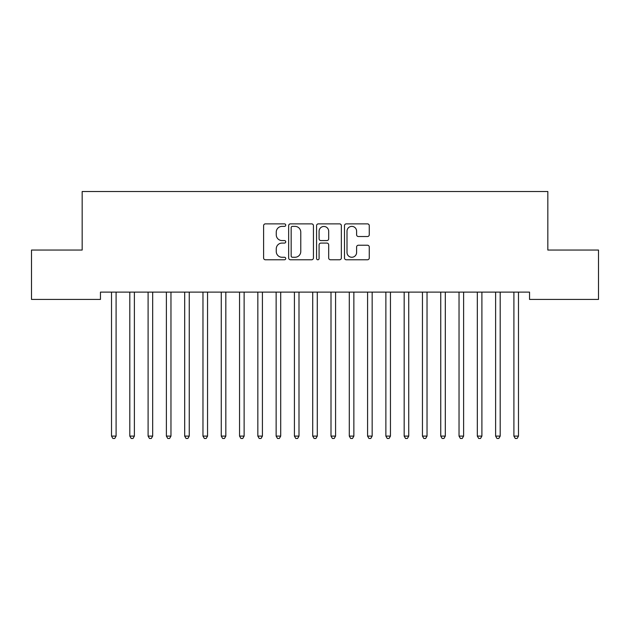 <?xml version="1.0" encoding="UTF-8"?>
<svg xmlns="http://www.w3.org/2000/svg" width="630" height="630" viewBox="0 0 630 630"><rect width="100%" height="100%" fill="white"/><g stroke="black" fill="none" stroke-linecap="round" stroke-linejoin="round"><path stroke-width="0.94" d="M285.736 225.123A1.26 1.26 0 0 0 284.476 223.87L265.403 223.87A1.795 1.795 0 0 0 263.608 225.666L263.608 257.977A1.795 1.795 0 0 0 265.403 259.773L284.476 259.773A1.26 1.26 0 0 0 285.736 258.52A1.26 1.26 0 0 0 284.476 257.26L282.012 257.26A5.749 5.749 0 0 1 276.263 251.512L276.263 248.818A5.749 5.749 0 0 1 282.012 243.078L284.476 243.078A1.26 1.26 0 0 0 285.736 241.818A1.26 1.26 0 0 0 284.476 240.566L282.012 240.566A5.749 5.749 0 0 1 276.263 234.817L276.263 232.123A5.749 5.749 0 0 1 282.012 226.383L284.476 226.383A1.26 1.26 0 0 0 285.736 225.123M367.471 236.526A1.795 1.795 0 0 0 369.267 234.73L369.267 225.666A1.795 1.795 0 0 0 367.471 223.87L346.279 223.87A1.795 1.795 0 0 0 344.492 225.666L344.492 257.977A1.795 1.795 0 0 0 346.279 259.773L367.471 259.773A1.795 1.795 0 0 0 369.267 257.977L369.267 247.023A1.795 1.795 0 0 0 367.471 245.235L358.399 245.235A1.795 1.795 0 0 0 356.604 247.023L356.604 252.457A4.804 4.804 0 0 1 351.808 257.26A4.804 4.804 0 0 1 347.004 252.457L347.004 231.186A4.804 4.804 0 0 1 351.808 226.383A4.804 4.804 0 0 1 356.604 231.186L356.604 234.73A1.795 1.795 0 0 0 358.399 236.526L367.471 236.526M529.547 292.115L100.454 292.115L100.454 299.431L31.5 299.431L31.5 250.055L82.168 250.055L82.168 191.52L547.832 191.52L547.832 250.055L598.5 250.055L598.5 299.431L529.547 299.431L529.547 292.115M313.433 225.666A1.795 1.795 0 0 0 311.637 223.87L290.446 223.87A1.795 1.795 0 0 0 288.65 225.666L288.65 257.977A1.795 1.795 0 0 0 290.446 259.773L311.637 259.773A1.795 1.795 0 0 0 313.433 257.977L313.433 225.666M318.363 223.87L339.554 223.87A1.795 1.795 0 0 1 341.35 225.666L341.35 257.977A1.795 1.795 0 0 1 339.554 259.773L330.482 259.773A1.795 1.795 0 0 1 328.687 257.977L328.687 244.873A1.795 1.795 0 0 0 326.891 243.078L320.883 243.078A1.795 1.795 0 0 0 319.087 244.873L319.087 258.52A1.26 1.26 0 0 1 317.827 259.773A1.26 1.26 0 0 1 316.567 258.52L316.567 225.666A1.795 1.795 0 0 1 318.363 223.87M292.422 226.383A1.26 1.26 0 0 0 291.17 227.635L291.17 256A1.26 1.26 0 0 0 292.422 257.26L295.029 257.26A5.749 5.749 0 0 0 300.77 251.512L300.77 232.123A5.749 5.749 0 0 0 295.029 226.383L292.422 226.383M328.687 231.273A4.804 4.804 0 0 0 323.883 226.469A4.804 4.804 0 0 0 319.087 231.273L319.087 238.77A1.795 1.795 0 0 0 320.883 240.566L326.891 240.566A1.795 1.795 0 0 0 328.687 238.77L328.687 231.273M116.093 293.068A1.827 1.827 0 0 1 116.227 292.391A1.827 1.827 0 0 0 116.093 293.068L116.093 436.102L111.518 436.102L111.518 293.068A1.827 1.827 0 0 0 111.384 292.391A1.827 1.827 0 0 1 111.518 293.068M116.093 436.102L114.723 438.48L112.888 438.48L111.518 436.102M134.387 293.068A1.827 1.827 0 0 1 134.513 292.391A1.827 1.827 0 0 0 134.387 293.068L134.387 436.102L129.811 436.102L129.811 293.068A1.827 1.827 0 0 0 129.678 292.391A1.827 1.827 0 0 1 129.811 293.068M152.673 293.068A1.827 1.827 0 0 1 152.806 292.391A1.827 1.827 0 0 0 152.673 293.068L152.673 436.102L148.097 436.102L148.097 293.068A1.827 1.827 0 0 0 147.971 292.391A1.827 1.827 0 0 1 148.097 293.068M134.387 436.102L133.009 438.48L131.182 438.48L129.811 436.102M152.673 436.102L151.302 438.48L149.475 438.48L148.097 436.102M166.257 292.391A1.827 1.827 0 0 1 166.391 293.068A1.827 1.827 0 0 0 166.257 292.391L166.155 292.115M189.252 293.068A1.827 1.827 0 0 1 189.386 292.391A1.827 1.827 0 0 0 189.252 293.068L189.252 436.102L184.685 436.102L184.685 293.068A1.827 1.827 0 0 0 184.551 292.391A1.827 1.827 0 0 1 184.685 293.068M171.202 292.115L171.092 292.391A1.827 1.827 0 0 0 170.966 293.068L170.966 436.102L166.391 436.102L166.391 293.068M170.966 436.102L169.588 438.48L167.761 438.48L166.391 436.102M189.252 436.102L187.882 438.48L186.055 438.48L184.685 436.102M207.546 293.068A1.827 1.827 0 0 1 207.68 292.391A1.827 1.827 0 0 0 207.546 293.068L207.546 436.102L202.97 436.102L202.97 293.068A1.827 1.827 0 0 0 202.836 292.391A1.827 1.827 0 0 1 202.97 293.068M207.546 436.102L206.175 438.48L204.341 438.48L202.97 436.102M221.13 292.391A1.827 1.827 0 0 1 221.264 293.068A1.827 1.827 0 0 0 221.13 292.391L221.02 292.115M226.075 292.115L225.965 292.391A1.827 1.827 0 0 0 225.831 293.068L225.831 436.102L221.264 436.102L221.264 293.068M225.831 436.102L224.461 438.48L222.634 438.48L221.264 436.102M239.424 292.391A1.827 1.827 0 0 1 239.55 293.068A1.827 1.827 0 0 0 239.424 292.391L239.313 292.115M257.709 292.391A1.827 1.827 0 0 1 257.843 293.068A1.827 1.827 0 0 0 257.709 292.391L257.599 292.115M276.003 292.391A1.827 1.827 0 0 1 276.137 293.068A1.827 1.827 0 0 0 276.003 292.391L275.893 292.115M294.289 292.391A1.827 1.827 0 0 1 294.423 293.068A1.827 1.827 0 0 0 294.289 292.391L294.186 292.115M312.582 292.391A1.827 1.827 0 0 1 312.716 293.068A1.827 1.827 0 0 0 312.582 292.391L312.472 292.115M335.577 293.068A1.827 1.827 0 0 1 335.711 292.391A1.827 1.827 0 0 0 335.577 293.068L335.577 436.102L331.002 436.102L331.002 293.068A1.827 1.827 0 0 0 330.868 292.391A1.827 1.827 0 0 1 331.002 293.068M349.162 292.391A1.827 1.827 0 0 1 349.296 293.068A1.827 1.827 0 0 0 349.162 292.391L349.051 292.115M367.455 292.391A1.827 1.827 0 0 1 367.581 293.068A1.827 1.827 0 0 0 367.455 292.391L367.345 292.115M385.741 292.391A1.827 1.827 0 0 1 385.875 293.068A1.827 1.827 0 0 0 385.741 292.391L385.631 292.115M244.369 292.115L244.259 292.391A1.827 1.827 0 0 0 244.125 293.068L244.125 436.102L239.55 436.102L239.55 293.068M244.125 436.102L242.755 438.48L240.928 438.48L239.55 436.102M262.655 292.115L262.545 292.391A1.827 1.827 0 0 0 262.419 293.068L262.419 436.102L257.843 436.102L257.843 293.068M262.419 436.102L261.041 438.48L259.214 438.48L257.843 436.102M280.948 292.115L280.838 292.391A1.827 1.827 0 0 0 280.704 293.068L280.704 436.102L276.137 436.102L276.137 293.068M280.704 436.102L279.334 438.48L277.507 438.48L276.137 436.102M299.234 292.115L299.132 292.391A1.827 1.827 0 0 0 298.998 293.068L298.998 436.102L294.423 436.102L294.423 293.068M298.998 436.102L297.628 438.48L295.793 438.48L294.423 436.102M317.528 292.115L317.418 292.391A1.827 1.827 0 0 0 317.284 293.068L317.284 436.102L312.716 436.102L312.716 293.068M317.284 436.102L315.913 438.48L314.086 438.48L312.716 436.102M335.577 436.102L334.207 438.48L332.372 438.48L331.002 436.102M354.107 292.115L353.997 292.391A1.827 1.827 0 0 0 353.863 293.068L353.863 436.102L349.296 436.102L349.296 293.068M353.863 436.102L352.493 438.48L350.666 438.48L349.296 436.102M372.401 292.115L372.291 292.391A1.827 1.827 0 0 0 372.157 293.068L372.157 436.102L367.581 436.102L367.581 293.068M372.157 436.102L370.786 438.48L368.959 438.48L367.581 436.102M390.687 292.115L390.576 292.391A1.827 1.827 0 0 0 390.45 293.068L390.45 436.102L385.875 436.102L385.875 293.068M390.45 436.102L389.072 438.48L387.245 438.48L385.875 436.102M404.035 292.391A1.827 1.827 0 0 1 404.169 293.068A1.827 1.827 0 0 0 404.035 292.391L403.924 292.115M408.98 292.115L408.87 292.391A1.827 1.827 0 0 0 408.736 293.068L408.736 436.102L404.169 436.102L404.169 293.068M408.736 436.102L407.366 438.48L405.539 438.48L404.169 436.102M422.32 292.391A1.827 1.827 0 0 1 422.454 293.068A1.827 1.827 0 0 0 422.32 292.391L422.218 292.115M427.266 292.115L427.164 292.391A1.827 1.827 0 0 0 427.03 293.068L427.03 436.102L422.454 436.102L422.454 293.068M427.03 436.102L425.659 438.48L423.825 438.48L422.454 436.102M440.614 292.391A1.827 1.827 0 0 1 440.748 293.068A1.827 1.827 0 0 0 440.614 292.391L440.504 292.115M445.56 292.115L445.449 292.391A1.827 1.827 0 0 0 445.315 293.068L445.315 436.102L440.748 436.102L440.748 293.068M445.315 436.102L443.945 438.48L442.118 438.48L440.748 436.102M463.609 293.068A1.827 1.827 0 0 1 463.743 292.391A1.827 1.827 0 0 0 463.609 293.068L463.609 436.102L459.034 436.102L459.034 293.068A1.827 1.827 0 0 0 458.908 292.391A1.827 1.827 0 0 1 459.034 293.068M463.609 436.102L462.239 438.48L460.412 438.48L459.034 436.102M477.194 292.391A1.827 1.827 0 0 1 477.327 293.068A1.827 1.827 0 0 0 477.194 292.391L477.083 292.115M482.139 292.115L482.029 292.391A1.827 1.827 0 0 0 481.903 293.068L481.903 436.102L477.327 436.102L477.327 293.068M481.903 436.102L480.525 438.48L478.698 438.48L477.327 436.102M495.487 292.391A1.827 1.827 0 0 1 495.613 293.068A1.827 1.827 0 0 0 495.487 292.391L495.377 292.115M500.433 292.115L500.322 292.391A1.827 1.827 0 0 0 500.188 293.068L500.188 436.102L495.613 436.102L495.613 293.068M500.188 436.102L498.818 438.48L496.991 438.48L495.613 436.102M513.773 292.391A1.827 1.827 0 0 1 513.907 293.068A1.827 1.827 0 0 0 513.773 292.391L513.67 292.115M518.718 292.115L518.616 292.391A1.827 1.827 0 0 0 518.482 293.068L518.482 436.102L513.907 436.102L513.907 293.068M518.482 436.102L517.112 438.48L515.277 438.48L513.907 436.102"/></g></svg>
